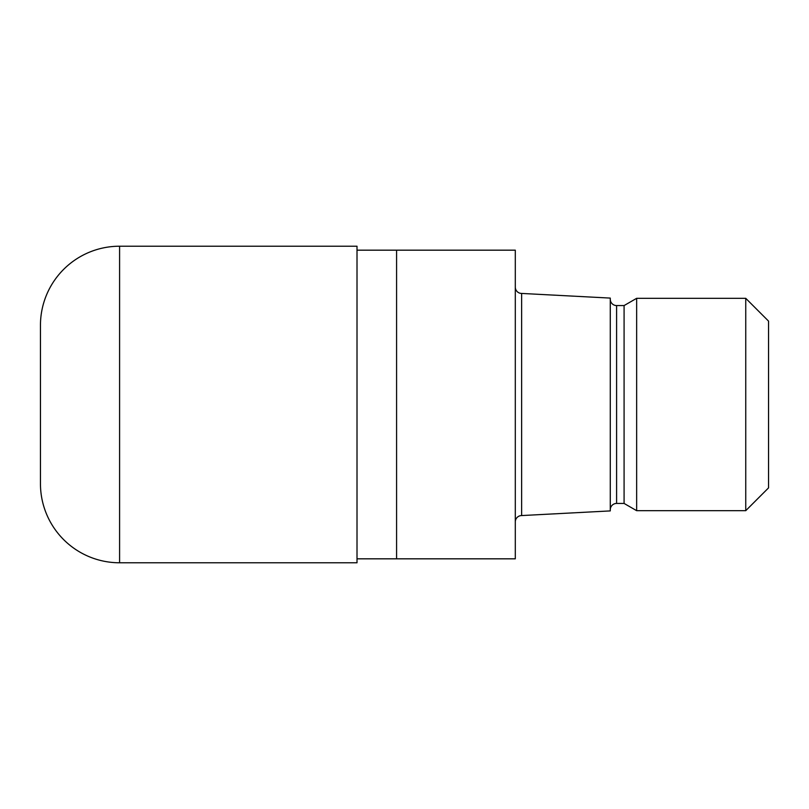 <?xml version="1.0" encoding="UTF-8"?>
<svg xmlns="http://www.w3.org/2000/svg" width="809" height="809" viewBox="0 0 809 809"><rect width="100%" height="100%" fill="white"/><g stroke="black" fill="none" stroke-linecap="round" stroke-linejoin="round"><path stroke-width="1.21" d="M357.012 250.173L515.303 250.173L515.303 558.827L357.012 558.827M515.303 287.104A6.33 6.33 0 0 0 521.633 293.434L610.269 298.086L610.269 510.914L521.633 515.566L521.633 293.434M521.633 515.566A6.33 6.33 0 0 0 515.303 521.896M610.269 299.239A6.33 6.33 0 0 0 616.6 305.569L624.083 305.569L636.653 298.319L745.746 298.319L768.55 321.122L768.55 487.878L745.746 510.681L636.653 510.681L624.083 503.431L616.6 503.431A6.33 6.33 0 0 0 610.269 509.761M624.083 503.431L624.083 305.569M636.653 510.681L636.653 298.319M745.746 510.681L745.746 298.319M396.582 558.827L396.582 250.173M40.45 475.722L40.45 483.64A79.14 79.14 0 0 0 119.59 562.781L119.59 246.219A79.14 79.14 0 0 0 40.45 325.36L40.45 333.278M119.59 246.219L357.012 246.219L357.012 562.781L119.59 562.781M40.45 483.64L40.45 325.36M616.6 503.431L616.6 305.569"/></g></svg>
